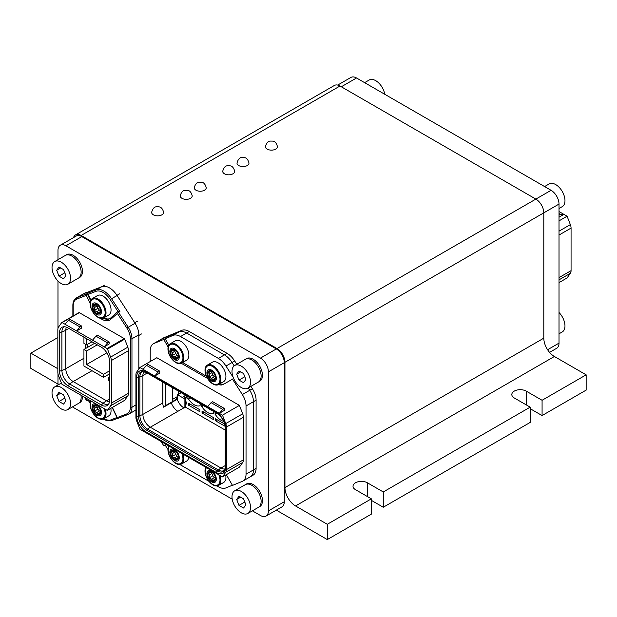 <?xml version="1.0" encoding="UTF-8"?>
<svg xmlns="http://www.w3.org/2000/svg" width="617" height="617" viewBox="0 0 617 617"><rect width="100%" height="100%" fill="white"/><g stroke="black" fill="none" stroke-linecap="round" stroke-linejoin="round"><path stroke-width="0.93" d="M73.539 237.584A11.229 6.486 60 0 1 75.521 234.907L334.383 85.462A11.229 6.486 60 0 1 339.998 86.018L535.864 199.098A11.229 6.486 60 0 1 543.801 212.85L543.801 338.155A14.97 8.646 60 0 0 554.39 356.495L586.15 374.835L586.15 390.114L542.081 415.557L530.173 408.678M57.983 384.075L30.85 368.411L30.85 353.132L57.844 337.545M30.85 353.132L57.844 368.719M75.521 234.907A11.229 6.486 60 0 1 81.136 235.463L277.002 348.543A11.229 6.486 60 0 1 284.946 362.302L284.946 487.607L543.801 338.155M327.295 524.28L371.365 498.837L371.365 514.123L327.295 539.567L327.295 524.28L295.528 505.948A14.97 8.646 60 0 1 284.946 487.607M371.365 498.837L355.485 489.667A8.422 4.859 0 0 1 353.017 486.235A8.422 4.859 0 0 1 358.215 481.738A8.422 4.859 0 0 1 367.393 482.795L383.273 491.965L530.173 407.151L530.173 422.437L383.273 507.243L371.365 500.364M586.15 374.835L542.081 400.279L526.201 391.109A8.422 4.859 0 0 0 517.023 390.052A8.422 4.859 0 0 0 511.825 394.548A8.422 4.859 0 0 0 514.293 397.98L530.173 407.151M327.295 539.567L276.323 510.136M383.273 491.965L383.273 507.243M542.081 400.279L542.081 415.557M337.692 85.077L350.926 77.434A11.229 6.486 60 0 1 356.541 77.989L551.081 190.306A11.229 6.486 60 0 1 559.017 204.065L559.017 343.121A11.229 6.486 60 0 1 556.696 348.266L549.57 352.376M559.017 282.609L567.092 277.951L570.355 273.3A7.489 4.319 60 0 0 571.064 270.655L571.064 228.089A7.489 4.319 60 0 0 570.355 224.619L567.092 216.212L563.915 214.377L560.475 214.377L559.017 213.536M559.017 217.207L563.915 214.377L559.017 211.554M560.475 214.377L559.017 215.217M567.092 216.212L559.017 220.871M544.595 186.565L549.161 183.928A13.104 7.566 60 0 1 555.709 184.576A13.104 7.566 60 0 1 564.27 196.121A13.104 7.566 60 0 1 562.264 206.626L559.017 208.492M364.616 82.655L369.182 80.017A13.104 7.566 60 0 1 375.73 80.665A13.104 7.566 60 0 1 384.777 94.293M559.017 312.503A13.104 7.566 60 0 1 562.264 331.931L559.017 333.805M252.384 510.837L260.459 515.496A11.229 6.486 -120 0 0 266.074 516.051A11.229 6.486 -120 0 0 268.403 510.915L268.403 371.85A11.229 6.486 -120 0 0 260.459 358.099L65.919 245.782A11.229 6.486 -120 0 0 60.304 245.227A11.229 6.486 -120 0 0 57.983 250.363L57.983 259.688M57.983 280.99L57.983 328.421M57.983 373.717L57.983 384.993M72.405 406.919L232.223 499.192M87.228 347.572L87.228 344.51M266.074 516.051L281.954 506.881A11.229 6.486 -120 0 0 284.283 501.744L284.283 362.68A11.229 6.486 -120 0 0 276.339 348.929L81.799 236.612A11.229 6.486 -120 0 0 76.184 236.056L60.304 245.227M172.451 387.661L172.451 401.613M172.451 399.43L177.619 396.453M178.544 391.178L178.544 394.24M90.136 303.402L86.28 295.373L76.701 299.114A13.852 7.998 60 0 0 73.199 305.762A1.126 0.648 180 0 1 72.868 305.299C72.906 301.821 74.048 299.384 76.3 297.988L83.179 294.016A14.97 8.646 60 0 1 83.866 293.684L101.805 286.674A16.844 9.725 60 0 1 117.114 295.512L135.054 323.239A14.97 8.646 60 0 1 138.84 334.792L138.84 369.005L138.84 335.471L141.486 333.944M159.749 371.164L159.749 373.146L154.72 376.054L222.475 415.172L225.737 423.586A7.489 4.319 -120 0 1 226.447 427.049L226.447 469.614A7.489 4.319 -120 0 1 225.737 472.267L222.475 476.91L139.905 429.231L136.635 420.825A7.489 4.319 -120 0 1 135.925 417.354L135.925 374.789A7.489 4.319 -120 0 1 136.635 372.144L139.905 367.501L154.72 376.054L158.16 372.082L146.514 365.357L148.103 364.439L159.749 371.164L158.16 372.082M143.075 369.328L146.514 365.357M139.905 367.501L156.841 357.721L239.419 405.392L222.475 415.172M224.333 408.446L224.333 410.436L219.305 413.336L222.745 409.364L211.099 402.639L212.688 401.729L224.333 408.446L222.745 409.364M222.475 476.91L239.419 467.131L242.682 462.488A7.489 4.319 60 0 0 243.391 459.835L243.391 417.269A7.489 4.319 60 0 0 242.682 413.806L239.419 405.392M207.659 406.618L211.099 402.639M226.316 474.689L232.501 485.409L242.342 481.345A14.97 8.646 -120 0 0 242.936 481.052A14.97 8.646 -120 0 0 246.036 474.195L246.036 405.971A14.97 8.646 -120 0 0 242.342 394.564L232.501 379.131L223.416 384.376A13.474 7.782 -120 0 1 218.541 384.568M181.29 363.274L207.543 378.437M150.224 361.539L150.224 350.649A14.97 8.646 -120 0 1 153.325 343.792A14.97 8.646 -120 0 1 153.911 343.507L163.752 339.435L168.132 347.016M161.014 441.425L163.752 445.721L166.104 444.363L165.078 444.957L167.955 449.469M216.914 485.918L218.379 486.767A16.466 9.51 -120 0 0 225.961 487.9L232.401 485.24M246.036 474.195L253.448 469.915A14.97 8.646 60 0 1 250.348 476.771A14.97 8.646 60 0 1 249.754 477.064M242.342 394.564L249.754 390.283L248.25 387.916L249.754 390.283A14.97 8.646 60 0 1 253.448 401.69L253.448 469.915L253.448 401.69L256.094 400.163A14.97 8.646 60 0 0 252.399 388.756L250.895 386.389M163.752 339.435L172.937 335.417A16.466 9.51 -120 0 1 180.526 336.55L218.379 358.4A16.466 9.51 60 0 1 225.961 366.028L233.172 377.334M233.642 378.476L232.501 379.131M153.325 343.792L160.736 339.52A14.97 8.646 60 0 1 161.322 339.227L179.03 331.9A16.466 9.51 60 0 1 186.612 333.033L224.465 354.891A16.466 9.51 60 0 1 232.054 362.511L234.175 365.842L232.054 362.511L234.699 360.984L236.797 364.277M224.727 383.62A13.474 7.782 60 0 1 219.86 383.805M182.624 362.518L206.402 376.247M165.078 338.671L168.827 345.173M144.046 371.604A10.481 6.054 -120 0 0 142.897 375.514L142.897 414.385A10.481 6.054 -120 0 0 150.309 427.226L220.979 468.025A10.481 6.054 -120 0 0 224.943 468.989M179.886 464.524A16.466 9.51 -120 0 0 180.526 464.917L208.986 481.345M142.697 371.442A11.083 6.401 -120 0 0 139.889 376.763L139.889 415.634A11.083 6.401 -120 0 0 147.725 429.208A18.718 10.805 -60 0 1 150.309 427.226L177.881 411.308A10.481 6.054 60 0 1 171.256 402.754L163.574 407.181A10.481 6.054 60 0 1 163.189 405.893A10.481 6.054 60 0 1 162.795 402.901L162.795 382.085M225.236 430.088L185.555 407.181L183.835 407.868C180.85 406.017 178.645 403.163 177.21 399.315L177.619 399.554L177.619 394.772L184.097 398.52L185.555 397.68L183.704 396.608L184.892 395.921M185.555 407.181L185.555 397.68M181.19 392.705L177.619 394.772M184.097 408.022L184.097 398.52M177.619 398.636L163.451 406.811M171.256 402.754L177.21 399.315M153.911 343.507L161.322 339.227A14.97 8.646 60 0 0 160.736 339.52L163.382 337.985A14.97 8.646 60 0 1 163.968 337.7L181.676 330.373A16.466 9.51 60 0 1 189.257 331.506L227.11 353.364A16.466 9.51 60 0 1 234.699 360.984M163.968 337.7L161.322 339.227L179.03 331.9A16.466 9.51 60 0 1 186.612 333.033L224.465 354.891A16.466 9.51 60 0 1 232.054 362.511L225.961 366.028M252.399 388.756L249.754 390.283A14.97 8.646 60 0 1 253.448 401.69L246.036 405.971M242.936 481.052L250.348 476.771A14.97 8.646 60 0 0 253.448 469.915L256.094 468.388L256.094 400.163M256.094 468.388A14.97 8.646 60 0 1 252.993 475.244L250.348 476.771M165.572 383.689L165.572 405.585M162.927 382.162L162.927 404.59M85.377 348.636L85.377 344.193M67.909 385.71L101.257 404.968A11.823 6.826 60 0 0 108.183 404.721A11.823 6.826 60 0 0 109.618 400.14L109.618 361.624A11.823 6.826 60 0 0 101.257 347.14L67.909 327.889A11.823 6.826 60 0 0 63.219 326.84A11.823 6.826 60 0 0 59.541 332.717L59.541 371.226A11.823 6.826 -120 0 0 67.909 385.71L69.775 384.052A18.718 10.805 -60 0 1 73.199 381.553A10.481 6.054 60 0 1 65.788 368.719A18.718 10.805 180 0 1 61.908 370.439L59.541 371.226M61.862 322.521L78.868 312.703A0.748 0.432 60 0 1 79.331 312.657L124.241 338.594A0.748 0.432 60 0 1 124.703 339.157L127.812 347.17L110.605 357.104A7.489 4.319 60 0 1 111.315 360.567L111.315 403.148A7.489 4.319 60 0 1 110.605 405.801L107.497 410.22A0.748 0.432 60 0 1 107.034 410.259L62.124 384.329A0.748 0.432 60 0 1 61.661 383.759L58.553 375.745A7.489 4.319 60 0 1 57.844 372.282L57.844 329.702A7.489 4.319 60 0 1 58.553 327.056L61.661 322.637A0.748 0.432 60 0 1 62.124 322.591L64.993 324.249L68.433 320.277L70.022 319.359L81.668 326.084L81.668 328.067L76.639 330.974L64.993 324.249M110.605 357.104L107.497 349.091A0.748 0.432 60 0 0 107.034 348.52L76.639 330.974L80.079 327.002L68.433 320.277M109.194 343.962L104.165 346.87L107.605 342.89L109.194 341.972L109.194 343.962M127.812 347.17A7.489 4.319 60 0 1 128.513 350.641L128.513 393.214A7.489 4.319 60 0 1 127.812 395.867L124.703 400.286A0.748 0.432 60 0 1 124.503 400.402M80.079 327.002L81.668 326.084M109.194 341.972L97.548 335.255L95.959 336.172L107.605 342.89M135.925 409.997A14.97 8.646 60 0 1 135.74 410.112L128.86 414.084A14.97 8.646 60 0 1 128.174 414.408A1.126 0.91 -111.3 0 1 126.871 413.868L117.068 417.64A1.126 1.126 0 0 0 118.487 418.203L117.292 417.616L112.394 407.421M118.001 311.562L110.25 299.584A15.718 9.078 -120 0 0 95.967 291.34L88.216 294.371A1.126 0.648 60 0 1 88.231 294.417L90.946 300.055M88.216 294.371L87.892 293.152L96.252 289.882A16.844 9.725 60 0 1 111.554 298.721L117.114 295.512M117.6 311.809L117.978 311.585A1.126 0.648 60 0 1 118.001 311.57L117.523 311.84A1.126 0.648 60 0 1 118.595 312.41L119.914 311.647L111.554 298.721L110.25 299.584M118.001 311.57L119.914 311.647M90.244 403.032L88.108 399.939M88.216 399.893A1.126 0.648 -120 0 0 88.231 399.87L87.707 400.178A1.126 0.648 -120 0 1 87.637 400.225A1.126 0.648 -120 0 1 87.39 400.279M103.772 317.886A14.97 8.646 -120 0 0 110.312 318.418M110.975 317.902A1.126 0.91 47.2 0 0 110.813 319.282L118.595 312.41L128.174 327.211A14.97 8.646 60 0 1 131.961 338.764L138.84 334.792M86.565 399.662L84.799 397.417M87.892 293.152L86.565 293.916A1.126 0.648 60 0 1 87.707 294.718L86.28 295.373L86.565 293.916L76.986 297.656L83.866 293.684M92.519 340.144L95.959 336.172M98.08 299.037A11.229 6.486 60 0 1 105.414 308.932A11.229 6.486 60 0 1 103.695 317.932A11.229 6.486 60 0 1 98.08 317.377A11.229 6.486 60 0 1 90.738 307.482A11.229 6.486 60 0 1 92.465 298.481A11.229 6.486 60 0 1 98.08 299.037M97.771 299.901A10.389 6 60 0 1 105.121 312.626A10.389 6 60 0 1 97.771 316.868A10.389 6 60 0 1 90.421 304.142A10.389 6 60 0 1 97.771 299.901M99.46 310.143L100.532 310.143M99.422 310.197L97.956 308.276L94.817 310.089L94.162 306.641L93.514 305.986L96.46 304.705M96.491 304.744L97.956 308.276M100.625 311.539L100.054 311.492L100.633 311.161M100.625 311.469L99.969 313.05L98.35 313.436L96.784 311.685L94.771 310.652L94.817 310.089M100.062 312.618L100.085 313.189M99.592 310.012L96.784 311.685M96.769 311.724L97.424 313.058L98.35 313.436M94.432 304.042L93.337 305.569L93.892 305.816M99.514 307.413L100.093 308.623M98.789 313.706L100.155 313.274M94.771 310.652L96.306 311.577M93.344 306.001L93.977 306.657L94.933 311.014M93.954 305.847L95.689 303.649M95.627 303.703L98.519 305.214M96.753 313.444A5.484 3.17 -120 0 0 99.499 313.714A5.484 3.17 -120 0 0 100.34 309.325A5.484 3.17 -120 0 0 96.753 304.49A5.484 3.17 -120 0 0 94.015 304.22A5.484 3.17 -120 0 0 93.175 308.616A5.484 3.17 -120 0 0 96.753 313.444M96.753 303.479C99.638 305.477 101.227 308.215 101.504 311.708C101.227 314.878 99.638 315.796 96.753 314.454C93.869 312.464 92.288 309.719 92.002 306.225C92.288 303.055 93.869 302.145 96.753 303.479M92.465 298.481L97.494 295.574A11.229 6.486 60 0 1 103.108 296.129A11.229 6.486 60 0 1 110.443 306.024A11.229 6.486 60 0 1 108.723 315.025L103.695 317.932M105.229 409.218A11.229 6.486 60 0 1 103.695 418.789A11.229 6.486 60 0 1 98.08 418.233A11.229 6.486 60 0 1 90.923 400.957M104.088 408.562A10.389 6 60 0 1 105.121 413.483A10.389 6 60 0 1 97.771 417.724A10.389 6 60 0 1 90.421 404.999A10.389 6 60 0 1 91.447 401.258M99.46 410.999L100.532 410.999M99.422 411.053L97.956 409.133L94.817 410.945L94.162 407.498L93.514 406.842L96.46 405.57M96.491 405.6L97.956 409.133M100.625 412.395L100.054 412.357L100.633 412.017M100.625 412.326L99.969 413.907L98.35 414.292L96.784 412.542L94.771 411.508L94.817 410.945M100.062 413.475L100.085 414.046M99.592 410.868L96.784 412.542M96.769 412.588L97.424 413.922L98.35 414.292M94.432 404.899L93.337 406.426L93.892 406.672M99.514 408.269L100.093 409.48M98.789 414.562L100.155 414.13M94.771 411.508L96.306 412.441M93.352 406.873L93.977 407.513L94.933 411.871M93.954 406.711L95.689 404.505M95.627 404.559L98.519 406.071M96.753 414.3A5.484 3.17 -120 0 0 99.499 414.578A5.484 3.17 -120 0 0 100.34 410.182A5.484 3.17 -120 0 0 96.753 405.346A5.484 3.17 -120 0 0 94.015 405.076A5.484 3.17 -120 0 0 93.175 409.472A5.484 3.17 -120 0 0 96.753 414.3M96.753 404.343C99.638 406.333 101.227 409.071 101.504 412.572C101.227 415.735 99.638 416.652 96.753 415.31C93.869 413.321 92.288 410.575 92.002 407.081C92.288 403.911 93.869 403.001 96.753 404.343M110.805 408.338A11.229 6.486 60 0 1 108.723 415.881L103.695 418.789M175.891 344.271A11.229 6.486 60 0 1 183.226 354.166A11.229 6.486 60 0 1 181.506 363.166A11.229 6.486 60 0 1 175.891 362.603A11.229 6.486 60 0 1 168.557 352.708A11.229 6.486 60 0 1 170.277 343.715A11.229 6.486 60 0 1 175.891 344.271M175.59 345.127A10.389 6 60 0 1 182.933 357.86A10.389 6 60 0 1 175.59 362.102A10.389 6 60 0 1 168.24 349.369A10.389 6 60 0 1 175.59 345.127M177.28 355.377L178.352 355.369M177.233 355.431L175.776 353.502L172.637 355.315L171.973 351.867L171.333 351.22L174.279 349.939M174.31 349.978L175.776 353.502M178.436 356.773L177.866 356.726L178.452 356.395M178.444 356.703L177.789 358.284L176.169 358.662L174.603 356.919L172.59 355.878L172.637 355.315M177.873 357.852L177.897 358.423M177.403 355.245L174.603 356.919M174.588 356.958L175.236 358.292L176.169 358.662M172.251 349.276L171.156 350.803L171.711 351.05M177.326 352.646L177.912 353.857M176.609 358.94L177.966 358.508M172.59 355.878L174.117 356.811M171.171 351.25L171.796 351.891L172.752 356.248M171.773 351.081L173.508 348.875M173.446 348.937L176.339 350.448M174.572 358.678A5.484 3.17 -120 0 0 177.31 358.947A5.484 3.17 -120 0 0 178.151 354.559A5.484 3.17 -120 0 0 174.572 349.723A5.484 3.17 -120 0 0 171.827 349.453A5.484 3.17 -120 0 0 170.986 353.849A5.484 3.17 -120 0 0 174.572 358.678M174.572 348.713C177.457 350.703 179.038 353.448 179.323 356.942C179.038 360.112 177.457 361.03 174.572 359.688C171.688 357.698 170.099 354.952 169.822 351.459C170.099 348.289 171.688 347.371 174.572 348.713M170.277 343.715L175.313 340.808A11.229 6.486 60 0 1 180.928 341.363A11.229 6.486 60 0 1 188.262 351.258A11.229 6.486 60 0 1 186.542 360.259L181.506 363.166M212.95 365.665A11.229 6.486 60 0 1 220.284 375.56A11.229 6.486 60 0 1 218.565 384.553A11.229 6.486 60 0 1 212.95 383.998A11.229 6.486 60 0 1 205.615 374.103A11.229 6.486 60 0 1 207.335 365.11A11.229 6.486 60 0 1 212.95 365.665M212.641 366.521A10.389 6 60 0 1 219.991 379.254A10.389 6 60 0 1 212.641 383.496A10.389 6 60 0 1 205.291 370.763A10.389 6 60 0 1 212.641 366.521M214.33 376.771L215.402 376.763M214.292 376.825L212.826 374.897L209.695 376.709L209.032 373.262L208.392 372.614L211.33 371.334M211.361 371.372L212.826 374.897M215.495 378.167L214.924 378.121L215.503 377.789M215.495 378.098L214.839 379.679L213.227 380.057L211.654 378.314L209.641 377.272L209.695 376.709M214.932 379.239L214.955 379.817M214.461 376.632L211.654 378.314M211.646 378.352L212.294 379.686L213.227 380.057M209.31 370.67L208.207 372.198L208.77 372.444M214.384 374.041L214.971 375.252M213.659 380.334L215.025 379.902M209.641 377.272L211.176 378.206M208.214 372.629L208.855 373.277L209.803 377.643M208.824 372.475L210.559 370.269M210.505 370.331L213.389 371.843M211.623 380.072A5.484 3.17 -120 0 0 214.369 380.342A5.484 3.17 -120 0 0 215.21 375.946A5.484 3.17 -120 0 0 211.623 371.118A5.484 3.17 -120 0 0 208.885 370.848A5.484 3.17 -120 0 0 208.045 375.236A5.484 3.17 -120 0 0 211.623 380.072M211.623 370.107C214.515 372.097 216.097 374.843 216.374 378.337C216.097 381.507 214.515 382.424 211.623 381.082C208.739 379.093 207.158 376.347 206.872 372.853C207.158 369.683 208.739 368.765 211.623 370.107M207.335 365.11L212.364 362.202A11.229 6.486 60 0 1 217.978 362.757A11.229 6.486 60 0 1 225.313 372.653A11.229 6.486 60 0 1 223.593 381.653L218.565 384.553M182.917 454.066A11.229 6.486 60 0 1 181.506 464.023A11.229 6.486 60 0 1 175.891 463.467A11.229 6.486 60 0 1 168.873 445.96M181.745 453.387A10.389 6 60 0 1 182.933 458.716A10.389 6 60 0 1 175.59 462.958A10.389 6 60 0 1 168.24 450.233A10.389 6 60 0 1 169.428 446.284M177.28 456.233L178.352 456.225M177.233 456.287L175.776 454.367L172.637 456.179L171.973 452.731L171.333 452.076L172.374 451.891M174.31 450.834L175.776 454.367M178.436 457.629L177.866 457.583L178.452 457.251M178.444 457.559L177.789 459.141L176.169 459.526L174.603 457.775L172.59 456.742L172.637 456.179M177.873 458.709L177.897 459.279M177.403 456.102L174.603 457.775M174.588 457.814L175.236 459.148L176.169 459.526M172.251 450.132L171.156 451.659L171.711 451.906M177.326 453.503L177.912 454.714M176.609 459.796L177.966 459.364M172.59 456.742L174.117 457.667M171.156 452.091L171.796 452.747L172.752 457.104M171.773 451.937L173.508 449.739M173.446 449.793L176.339 451.305M174.572 459.534A5.484 3.17 -120 0 0 177.31 459.804A5.484 3.17 -120 0 0 178.151 455.415A5.484 3.17 -120 0 0 174.572 450.58A5.484 3.17 -120 0 0 171.827 450.31A5.484 3.17 -120 0 0 170.986 454.706A5.484 3.17 -120 0 0 174.572 459.534M174.572 449.569C177.457 451.567 179.038 454.305 179.323 457.799C179.038 460.968 177.457 461.886 174.572 460.544C171.688 458.554 170.099 455.809 169.822 452.315C170.099 449.145 171.688 448.227 174.572 449.569M188.756 457.436A11.229 6.486 60 0 1 186.542 461.115L181.506 464.023M219.968 475.46A11.229 6.486 60 0 1 218.565 485.417A11.229 6.486 60 0 1 212.95 484.862A11.229 6.486 60 0 1 205.924 467.354M218.796 474.781A10.389 6 60 0 1 219.991 480.111A10.389 6 60 0 1 212.641 484.353A10.389 6 60 0 1 205.291 471.619A10.389 6 60 0 1 206.487 467.678M214.33 477.627L215.402 477.62M214.292 477.681L212.826 475.761L209.695 477.566L209.032 474.118L208.392 473.47L211.33 472.19M211.361 472.229L212.826 475.761M215.495 479.023L214.924 478.977L215.503 478.645M215.495 478.954L214.839 480.535L213.227 480.921L211.654 479.17L209.641 478.129L209.695 477.566M214.932 480.103L214.955 480.674M214.461 477.496L211.654 479.17M211.646 479.208L212.294 480.543L213.227 480.921M209.31 471.527L208.207 473.054L208.77 473.301M214.384 474.897L214.971 476.108M213.659 481.191L215.025 480.759M209.641 478.129L211.176 479.062M208.214 473.486L208.855 474.141L209.803 478.499M208.824 473.332L210.559 471.133M210.505 471.187L213.389 472.699M211.623 480.928A5.484 3.17 -120 0 0 214.369 481.198A5.484 3.17 -120 0 0 215.21 476.81A5.484 3.17 -120 0 0 211.623 471.974A5.484 3.17 -120 0 0 208.885 471.704A5.484 3.17 -120 0 0 208.045 476.1A5.484 3.17 -120 0 0 211.623 480.928M211.623 470.964C214.515 472.954 216.097 475.699 216.374 479.193C216.097 482.363 214.515 483.281 211.623 481.939C208.739 479.949 207.158 477.203 206.872 473.709C207.158 470.54 208.739 469.622 211.623 470.964M225.691 475.051A11.229 6.486 60 0 1 223.593 482.509L218.565 485.417M67.839 284.252L78.428 278.136A13.104 7.566 -120 0 0 80.434 267.639A13.104 7.566 -120 0 0 71.873 256.094A13.104 7.566 -120 0 0 65.325 255.446A13.104 7.566 -120 0 1 75.421 258.955A13.104 7.566 -120 0 1 81.136 272.143A13.104 7.566 -120 0 1 78.428 278.136L79.747 277.372A13.104 7.566 -120 0 0 82.462 271.38A13.104 7.566 -120 0 0 76.747 258.191A13.104 7.566 -120 0 0 66.651 254.682L54.736 261.562A13.104 7.566 -120 0 0 52.73 272.058A13.104 7.566 -120 0 0 61.291 283.604A13.104 7.566 -120 0 0 67.839 284.252A13.104 7.566 -120 0 0 69.844 273.755A13.104 7.566 -120 0 0 61.291 262.21A13.104 7.566 -120 0 0 54.736 261.562M67.839 409.557A13.104 7.566 -120 0 0 69.844 399.06A13.104 7.566 -120 0 0 61.291 387.515A13.104 7.566 -120 0 0 54.736 386.867A13.104 7.566 -120 0 0 52.73 397.363A13.104 7.566 -120 0 0 61.291 408.909A13.104 7.566 -120 0 0 67.839 409.557L78.428 403.449A13.104 7.566 -120 0 0 80.95 395.204A13.104 7.566 -120 0 1 81.136 397.448A13.104 7.566 -120 0 1 78.428 403.449L79.747 402.685A13.104 7.566 -120 0 0 82.462 396.685A13.104 7.566 -120 0 0 82.447 396.06M247.818 388.162L258.407 382.046A13.104 7.566 -120 0 0 260.42 371.55A13.104 7.566 -120 0 0 251.859 360.004A13.104 7.566 -120 0 0 245.311 359.356A13.104 7.566 -120 0 1 255.407 362.865A13.104 7.566 -120 0 1 261.122 376.054A13.104 7.566 -120 0 1 258.407 382.046L259.734 381.283A13.104 7.566 -120 0 0 262.449 375.29A13.104 7.566 -120 0 0 256.726 362.102A13.104 7.566 -120 0 0 246.63 358.593L234.722 365.472A13.104 7.566 -120 0 0 232.709 375.969A13.104 7.566 -120 0 0 241.27 387.515A13.104 7.566 -120 0 0 247.818 388.162A13.104 7.566 -120 0 0 249.831 377.666A13.104 7.566 -120 0 0 241.27 366.12A13.104 7.566 -120 0 0 234.722 365.472M247.818 513.467L258.407 507.359A13.104 7.566 -120 0 0 260.42 496.862A13.104 7.566 -120 0 0 251.859 485.317A13.104 7.566 -120 0 0 245.311 484.669A13.104 7.566 -120 0 1 255.407 488.178A13.104 7.566 -120 0 1 261.122 501.359A13.104 7.566 -120 0 1 258.407 507.359L259.734 506.596A13.104 7.566 -120 0 0 262.449 500.595A13.104 7.566 -120 0 0 256.726 487.415A13.104 7.566 -120 0 0 246.63 483.905L234.722 490.777A13.104 7.566 -120 0 0 232.709 501.274A13.104 7.566 -120 0 0 241.27 512.82A13.104 7.566 -120 0 0 247.818 513.467A13.104 7.566 -120 0 0 249.831 502.971A13.104 7.566 -120 0 0 241.27 491.425A13.104 7.566 -120 0 0 234.722 490.777M65.872 275.552L63.582 269.644L58.993 266.999L56.702 270.261L58.993 276.169L63.582 278.815L65.872 275.552M58.993 276.169L64.808 272.807M56.702 270.261L60.674 267.963M245.859 379.463L243.561 373.555L238.98 370.91L236.689 374.172L238.98 380.08L243.561 382.725L245.859 379.463M238.98 380.08L244.795 376.725M236.689 374.172L240.653 371.881M65.872 400.857L63.582 394.949L58.993 392.304L56.702 395.566L58.993 401.474L63.582 404.12L65.872 400.857M58.993 401.474L64.808 398.119M56.702 395.566L60.674 393.276M245.859 504.768L243.561 498.86L238.98 496.215L236.689 499.477L238.98 505.385L243.561 508.03L245.859 504.768M238.98 505.385L244.795 502.03M236.689 499.477L240.653 497.186M192.203 195.736A5.993 3.455 180 0 1 187.907 199.206A5.993 3.455 180 0 1 180.233 195.736C181.359 191.987 183.018 190.167 185.216 190.283C187.051 190.452 190.375 189.211 192.203 195.736M277.426 146.53A5.993 3.455 180 0 1 273.13 150A5.993 3.455 180 0 1 265.464 146.53C266.583 142.782 268.241 140.961 270.439 141.077C272.282 141.247 275.606 140.005 277.426 146.53M248.975 162.957A5.993 3.455 180 0 1 244.679 166.428A5.993 3.455 180 0 1 237.005 162.957C238.131 159.209 239.789 157.389 241.987 157.505C243.831 157.674 247.147 156.433 248.975 162.957M163.613 212.24A5.993 3.455 180 0 1 159.317 215.711A5.993 3.455 180 0 1 151.651 212.24C152.769 208.492 154.427 206.672 156.625 206.788C158.469 206.957 161.793 205.716 163.613 212.24M234.684 171.21A5.993 3.455 180 0 1 230.388 174.68A5.993 3.455 180 0 1 222.714 171.21C223.84 167.462 225.498 165.641 227.696 165.757C229.539 165.927 232.856 164.685 234.684 171.21M206.232 187.637A5.993 3.455 180 0 1 201.929 191.108A5.993 3.455 180 0 1 194.262 187.637C195.381 183.889 197.047 182.069 199.245 182.185C201.08 182.354 204.404 181.113 206.232 187.637M224.673 424.08L215.495 418.781L215.495 420.763L217.215 419.776M202.044 413.004L213.374 419.545L213.374 417.555L202.044 411.015L202.044 413.004L203.764 412.009M188.601 405.238L199.931 411.778L199.931 409.796L188.601 403.256L188.601 405.238L190.321 404.251M185.555 403.487L186.481 404.019L186.481 402.029L185.555 401.497M184.892 394.849L184.892 397.294M186.218 395.613L186.218 397.695L188.023 396.654M186.218 397.695L188.486 398.998L190.044 397.818M188.486 398.998A12.648 7.304 -120 0 0 200.047 405.678L200.324 403.757M195.604 401.035A11.53 6.656 -120 0 0 198.844 402.901M201.651 404.521L201.929 406.765L203.494 405.585M203.078 405.346L201.651 406.603M201.929 406.765A12.648 7.304 -120 0 0 213.49 413.436L213.767 413.143M209.055 408.793A11.53 6.656 -120 0 0 212.294 410.667M213.49 413.436L213.767 411.516M215.094 412.279L215.094 414.362L216.521 413.105M215.094 414.362L216.937 413.351M215.379 414.524A12.648 7.304 -120 0 0 223.67 421.342M107.751 354.474L108.307 355.677M106.834 352.831L86.581 364.524L103.517 374.303L103.517 377.357L109.618 373.84M109.618 370.786L103.517 374.303M109.618 380.882L108.808 380.419L108.808 377.357L109.618 376.894M108.808 377.357L109.618 377.828M86.581 338.671L86.581 344.888L91.964 341.779M97.255 344.834L86.581 351.004L86.581 364.524M86.581 351.004L83.935 349.469L83.935 366.051L103.517 377.357M83.935 337.144L83.935 343.361L86.581 344.888M83.935 349.469L94.609 343.307M172.451 400.811L173.153 401.212M175.498 397.68L177.387 398.767M215.495 420.763L225.136 426.332M81.136 235.463L339.998 86.018M277.002 348.543L551.081 190.306M284.946 362.302L559.017 204.065M295.528 505.948L554.39 356.495M367.393 482.795L367.393 496.546M526.201 391.109L526.201 404.86M559.017 343.121L547.595 349.723M341.317 86.781L356.541 77.989M570.355 224.619L559.017 231.167M571.064 228.089L559.017 235.038M571.064 270.655L559.017 277.611M570.355 273.3L559.017 279.848M268.403 510.915L284.283 501.744M268.403 371.85L284.283 362.68M276.339 348.929L260.459 358.099M65.919 245.782L81.799 236.612M86.889 292.119L84.822 293.314M104.62 285.177L102.329 286.504M119.59 293.823L116.991 295.327M137.329 321.241L134.73 322.737M136.704 415.958A12.942 7.473 -120 0 0 145.851 431.807L216.521 472.607A12.942 7.473 -120 0 0 225.675 467.324L225.675 428.445A12.942 7.473 -120 0 0 216.521 412.603L145.851 371.804A12.942 7.473 -120 0 0 136.704 377.08L136.704 415.958A1.496 0.864 0 0 0 138.509 416.097A11.492 6.633 -120 0 0 146.638 430.172L217.307 470.972A11.492 6.633 -120 0 0 224.04 470.732C225.089 468.619 225.49 467.285 225.236 466.714A1.496 0.864 0 0 0 225.675 467.324M225.737 472.267L242.682 462.488M226.447 469.614L243.391 459.835M226.447 427.049L243.391 417.269M225.737 423.586L242.682 413.806M145.851 431.807A1.496 0.864 -60 0 1 146.638 430.172L147.725 429.208L218.395 470.007L217.307 470.972A1.496 0.864 -60 0 0 216.521 472.607M145.851 371.804A1.496 0.864 120 0 0 146.167 372.483L142.087 371.511A11.492 6.633 -120 0 0 138.509 377.218L138.509 416.097L139.889 415.634A18.718 10.805 0 0 0 142.897 414.385L162.795 402.901M147.155 373.054L142.897 375.514A18.718 10.805 180 0 1 139.889 376.763L138.509 377.218A1.496 0.864 180 0 1 136.704 377.08M146.167 372.483L216.837 413.29A1.496 0.864 -60 0 1 216.521 412.603M225.675 428.445A1.496 0.864 180 0 1 225.236 427.836C224.704 421.673 221.904 416.83 216.837 413.29M225.236 465.573L220.979 468.025A18.718 10.805 -60 0 0 218.395 470.007A11.083 6.401 -120 0 0 224.403 470.231M172.937 335.417L181.676 330.373M218.379 358.4L227.11 353.364M180.526 336.55L189.257 331.506M177.881 411.308L183.835 407.868M64.369 326.755A11.121 6.417 -120 0 0 61.908 331.931L61.908 370.439A11.121 6.417 60 0 0 69.775 384.052L103.124 403.31A18.718 10.805 -60 0 1 106.548 400.811L73.199 381.553L91.995 370.709M108.831 403.765A11.121 6.417 -120 0 1 103.124 403.31L101.257 404.968M59.541 332.717L61.908 331.931A18.718 10.805 0 0 0 65.788 330.211A10.481 6.054 60 0 1 66.389 327.172M83.935 358.246L65.788 368.719L65.788 330.211L68.857 328.437M79.331 312.657L62.124 322.591M124.241 338.594L107.034 348.52M124.703 339.157L107.497 349.091M110.813 319.282A16.096 9.294 60 0 1 100.409 318.318M73.199 305.762L73.199 315.943M87.236 398.829L86.28 399.716A1.126 0.91 47.2 0 0 87.707 400.178L88.424 399.515M103.201 318.171A14.97 8.646 -120 0 0 110.065 318.573L117.315 311.994A1.126 0.91 -132.8 0 1 117.454 311.893A1.126 0.648 60 0 1 117.523 311.84A1.126 1.126 0 0 0 117.315 311.994A1.126 0.91 -132.8 0 0 117.292 313.274L126.871 328.082A13.852 7.998 60 0 1 130.372 338.764L130.372 407.228A13.852 7.998 60 0 1 126.871 413.868M76.3 297.988A14.97 8.646 60 0 1 76.986 297.656A1.126 0.91 -111.3 0 0 76.701 299.114M101.805 286.674L96.252 289.882A1.126 0.91 68.7 0 0 95.967 291.34M135.054 323.239L126.871 328.082M130.372 338.764A1.126 0.648 180 0 0 131.961 338.764L131.961 407.228A14.97 8.646 60 0 1 128.86 414.084L118.487 418.203M135.925 404.937L131.961 407.228A1.126 0.648 0 0 1 130.372 407.228M127.966 414.493L118.595 418.156M102.777 419.167L111.453 420.709L117.77 418.233L111.554 420.655A1.126 0.91 -111.3 0 1 110.25 420.115A15.718 9.078 -120 0 1 103.178 419.036M90.614 300.772L87.707 294.718L88.231 294.417M116.991 417.485L110.25 420.115M110.065 318.573A14.97 8.646 -120 0 0 110.759 318.087M128.513 393.214L111.315 403.148M127.812 395.867L110.605 405.801M128.513 350.641L111.315 360.567M124.703 400.286L107.497 410.22M109.479 401.806A10.481 6.054 60 0 1 106.548 400.811L109.618 399.037M99.854 311.994L98.072 313.027M99.854 311.917L98.057 312.95M97.91 308.315L94.779 310.12M97.093 306.04L94.416 307.582M97.016 306.032L94.37 307.559M95.774 304.065L95.288 304.351M95.666 304.042L95.257 304.281M99.854 412.85L98.072 413.884M99.854 412.773L98.057 413.814M97.91 409.171L94.779 410.976M97.093 406.896L94.416 408.439M97.016 406.888L94.37 408.415M95.774 404.929L95.288 405.207M95.666 404.899L95.257 405.138M177.673 357.228L175.884 358.261M177.673 357.15L175.868 358.184M175.722 353.549L172.598 355.353M174.904 351.274L172.236 352.816M174.835 351.258L172.189 352.793M173.585 349.299L173.099 349.584M173.485 349.276L173.076 349.507M214.724 378.622L212.942 379.656M214.724 378.537L212.927 379.578M212.78 374.943L209.657 376.748M211.963 372.668L209.286 374.21M211.893 372.653L209.24 374.187M210.644 370.694L210.158 370.971M210.536 370.67L210.127 370.902M177.673 458.084L175.884 459.117M177.673 458.007L175.868 459.04M175.722 454.405L172.598 456.21M174.904 452.13L172.236 453.672M174.835 452.122L172.189 453.649M173.585 450.155L173.099 450.441M173.485 450.132L173.076 450.371M214.724 479.478L212.942 480.512M214.724 479.401L212.927 480.435M212.78 475.8L209.657 477.604M211.963 473.524L209.286 475.067M211.893 473.509L209.24 475.044M210.644 471.55L210.158 471.835M210.536 471.527L210.127 471.758M86.141 292.481L84.429 293.468M225.236 466.714L225.236 427.836M88.169 399.924L87.637 400.225A1.126 1.126 0 0 1 86.141 399.87L84.406 397.194M90.198 403.341L88.038 400.001M72.868 305.299L72.868 316.135M112.209 407.528L117.068 417.64M78.953 312.626L61.746 322.552M124.619 400.364L107.412 410.297M174.279 450.796L172.374 451.899M61.384 383.034L54.736 386.867"/></g></svg>
